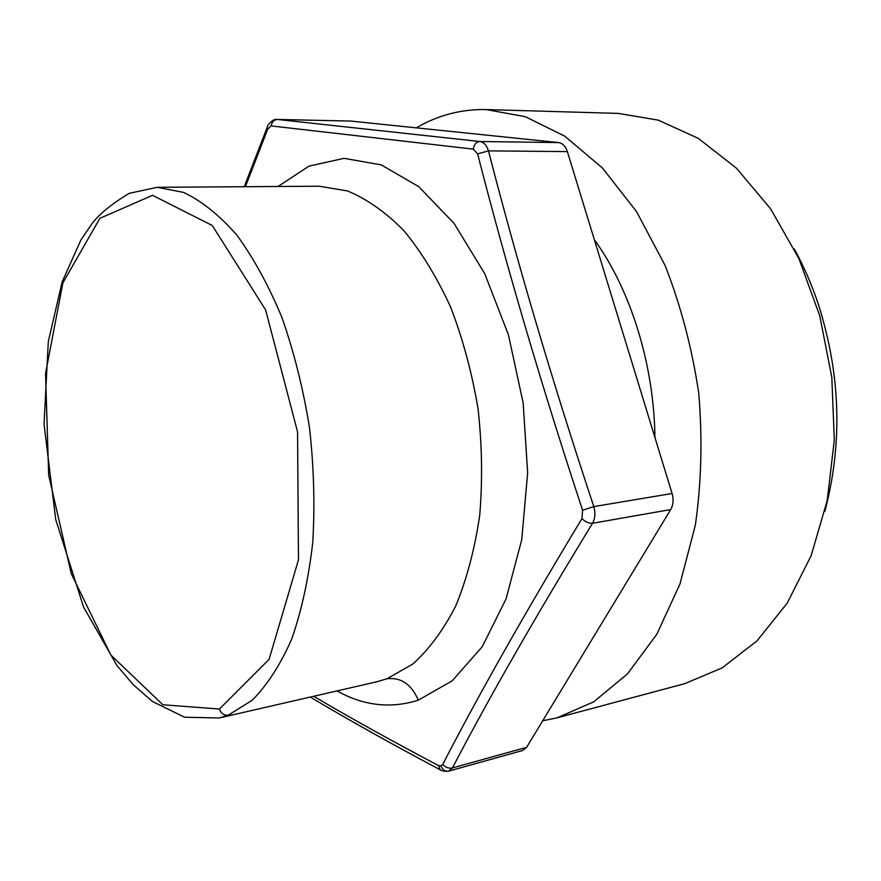 <?xml version="1.0" encoding="UTF-8"?>
<svg xmlns="http://www.w3.org/2000/svg" width="881" height="881" viewBox="0 0 881 881"><rect width="100%" height="100%" fill="white"/><g stroke="black" fill="none" stroke-linecap="round" stroke-linejoin="round"><path stroke-width="1.32" d="M654.957 437.56C654.043 364.481 630.565 289.574 594.334 239.665M542.696 720.79L557.111 717.817L593.64 701.882L627.47 673.899L656.841 634.221L679.989 583.971L695.351 525.098C701.43 482.403 702.553 438.397 698.732 393.069C692.014 348.083 680.793 305.52 665.045 265.368L636.534 211.605L602.439 168.007L564.721 136.148L525.351 116.688L486.136 109.574C461.104 109.112 437.879 115.202 416.438 127.822M557.111 717.817L684.746 683.656L722.244 667.853L756.988 640.883L787.196 603.155L811.115 555.757L827.204 500.573L834.307 440.148L831.829 377.509L819.815 315.993L798.99 258.816L770.622 208.808L736.439 168.194L698.358 138.405L658.327 120.146L618.198 113.396L486.136 109.574M336.96 690.924C363.633 705.791 390.735 708.864 418.288 700.175L452.217 680.804L482.237 646.698L506.079 598.893L521.728 539.745L527.653 472.866L523.138 402.859L508.425 334.824L484.715 273.628L453.99 223.289L418.651 186.574L381.22 164.879L344.042 158.338L309.121 166.069L278.011 186.486M313.691 696.276C349.746 717.586 391.329 740.679 438.463 765.545L440.952 765.919L442.769 764.323C479.297 693.6 525.704 611.678 581.967 518.579L582.583 510.209C541.771 386.374 506.773 267.582 477.601 153.856L473.273 149.131L271.15 125.917L267.725 129.111L245.414 186.706M473.273 149.131C474.11 144.429 476.291 141.874 479.793 141.5C483.845 142.149 486.741 145.277 488.47 150.871L477.601 153.856M267.725 129.111L267.152 127.371C267.45 124.441 273.749 118.296 277.086 119.442L277.427 119.464C273.947 119.739 271.855 121.886 271.15 125.917M582.583 510.209L593.805 506.597C595.6 512.885 595.182 518.446 592.55 523.27C588.805 523.446 585.281 521.882 581.967 518.579M442.769 764.323C445.555 767.494 448.77 768.695 452.427 767.935L448.726 771.117L522.741 750.469L526.618 747.319L670.716 509.548L592.55 523.27C535.923 615.852 489.208 697.411 452.427 767.935L526.618 747.319M438.463 765.545L440.236 769.807L441.194 770.335M244.246 186.717L267.406 126.743M350.88 121.082L558.587 142.579C562.618 143.207 565.547 146.213 567.364 151.609L672.082 493.492C673.767 499.549 673.315 504.901 670.716 509.548M219.435 709.04L269.079 659.384L298.472 559.842L297.569 431.943L265.599 309.848L212.266 225.492L152.534 195.318L99.883 218.334L62.903 282.812L45.548 373.434L48.664 475.123L71.284 573.707L110.896 655.09L162.875 704.778L219.435 709.04C221.142 713.588 224.115 715.625 228.355 715.152L252.263 700.219C267.273 685.088 280.422 664.681 291.732 639C301.632 610.555 308.636 578.388 312.744 542.487C314.98 505.132 313.889 466.82 309.484 427.56C303.196 388.708 294.034 352.103 282.019 317.733C268.639 285.51 253.541 257.913 236.725 234.963C219.347 215.14 201.628 200.956 183.556 192.399L157.159 187.312L129.188 193.346C111.16 204.282 98.672 214.512 91.723 224.038L80.876 240.061L62.177 281.777L48.301 341.63L44.05 424.146L55.723 519.493L83.541 607.031L117.019 665.64L133.295 684.79L152.435 701.463L184.525 717.222L219.138 717.993L228.355 715.152M157.17 187.312L319.131 186.21L347.444 190.924C366.705 198.875 385.46 212.046 403.696 230.426C421.261 251.691 436.899 277.24 450.609 307.062C462.833 338.844 471.974 372.718 478.031 408.674C482.083 445.015 482.645 480.574 479.705 515.352C474.782 548.819 466.842 578.938 455.873 605.71C443.44 629.981 429.091 649.418 412.804 664.032L386.935 678.766L377.002 681.729L219.138 717.993M386.935 678.766C401.053 677.181 411.504 684.317 418.288 700.175M558.587 142.579L479.793 141.5L277.427 119.464L351.618 121.093M672.082 493.492L593.805 506.597C552.827 383.026 517.709 264.443 488.47 150.871L567.364 151.609M440.952 765.919C442.658 769.95 445.235 771.679 448.682 771.128L448.682 771.128C442.163 772.097 439.179 769.036 440.236 769.807C391.043 743.685 347.731 719.425 310.277 697.058M794.199 248.805C803.89 266.436 812.04 285.235 818.636 305.189C840.65 374.877 842.732 443.572 824.88 511.255M277.086 119.442L351.244 121.071"/></g></svg>
